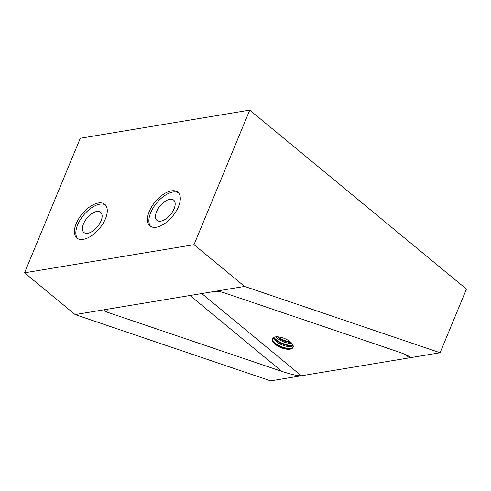 <?xml version="1.0" encoding="UTF-8"?>
<svg xmlns="http://www.w3.org/2000/svg" width="491" height="491" viewBox="0 0 491 491"><rect width="100%" height="100%" fill="white"/><g stroke="black" fill="none" stroke-linecap="round" stroke-linejoin="round"><path stroke-width="0.74" d="M169.837 199.328A13.128 6.782 -50.4 0 0 158.059 208.755A13.128 6.782 -50.4 0 0 156.954 220.361A13.128 6.782 -50.4 0 0 160.796 221.146A13.128 6.782 -50.4 0 0 172.574 211.725A13.128 6.782 -50.4 0 0 173.679 200.113A13.128 6.782 -50.4 0 0 169.837 199.328M96.795 211.455A13.128 6.782 -50.4 0 0 85.023 220.882A13.128 6.782 -50.4 0 0 83.918 232.489A13.128 6.782 -50.4 0 0 87.76 233.274A13.128 6.782 -50.4 0 0 99.532 223.853A13.128 6.782 -50.4 0 0 100.637 212.241A13.128 6.782 -50.4 0 0 96.795 211.455M293.17 347.088A11.213 4.904 22.5 0 1 286.934 348.696A11.213 4.904 22.5 0 1 275.752 344.062A11.213 4.904 22.5 0 1 275.433 343.81A11.213 4.904 22.5 0 1 272.474 338.52M290.212 341.797A11.213 4.904 22.5 0 1 293.084 347.333A11.213 4.904 22.5 0 1 285.842 349.04A11.213 4.904 22.5 0 1 275.236 344.283A11.213 4.904 22.5 0 1 272.364 338.747A11.213 4.904 22.5 0 1 279.612 337.041A11.213 4.904 22.5 0 1 290.212 341.797M290.936 342.436A11.213 4.904 22.5 0 1 289.567 342.331A11.213 4.904 22.5 0 1 278.391 337.704A11.213 4.904 22.5 0 1 278.072 337.446A11.213 4.904 22.5 0 1 277.347 336.808M276.071 336.832A11.213 4.904 -157.5 0 0 277.679 338.391A11.213 4.904 -157.5 0 0 291.82 343.356M292.961 345.136A11.213 4.904 22.5 0 1 288.248 345.511A11.213 4.904 22.5 0 1 277.071 340.883A11.213 4.904 22.5 0 1 276.752 340.625A11.213 4.904 22.5 0 1 274.003 337.286M273.401 337.593A11.213 4.904 -157.5 0 0 276.359 341.576A11.213 4.904 -157.5 0 0 293.176 345.781M171.402 190.864A21.88 11.305 129.6 0 1 177.803 192.171A21.88 11.305 129.6 0 1 175.962 211.523A21.88 11.305 129.6 0 1 156.341 227.229A21.88 11.305 129.6 0 1 149.939 225.921A21.88 11.305 129.6 0 1 151.78 206.57A21.88 11.305 129.6 0 1 171.402 190.864M178.479 192.828A21.88 11.305 -50.4 0 0 172.844 192.055A21.88 11.305 -50.4 0 0 153.695 207.012A21.88 11.305 -50.4 0 0 150.706 226.455M98.366 202.992A21.88 11.305 129.6 0 1 104.767 204.299A21.88 11.305 129.6 0 1 102.926 223.65A21.88 11.305 129.6 0 1 83.298 239.356A21.88 11.305 129.6 0 1 76.897 238.049A21.88 11.305 129.6 0 1 78.738 218.698A21.88 11.305 129.6 0 1 98.366 202.992M105.442 204.956A21.88 11.305 -50.4 0 0 99.808 204.182A21.88 11.305 -50.4 0 0 80.653 219.139A21.88 11.305 -50.4 0 0 77.67 238.583M189.98 295.502L281.895 371.405L106.51 311.938C104.81 311.343 104.043 310.766 104.202 310.214L105.792 309.483L75.117 314.578L270.639 380.875L301.314 375.781L201.746 293.55M281.895 371.405C291.273 374.455 297.749 375.91 301.314 375.781L409.414 357.829C410.2 357.687 410.243 357.325 409.543 356.742C407.898 355.49 404.302 353.907 398.753 352.004L223.374 292.532C220.017 291.531 216.856 291.194 213.892 291.531L105.792 309.483M466.45 289.095L440.089 352.734L244.567 286.437L194 244.678L249.735 110.125L466.45 289.095M244.567 286.437L213.892 291.531M440.089 352.734L409.414 357.829L405.419 354.533M249.735 110.125L80.285 138.266L24.55 272.818L75.117 314.578M194 244.678L24.55 272.818M288.757 345.566A13.128 5.739 22.5 0 1 276.672 340.564M290.077 342.387A13.128 5.739 22.5 0 1 277.992 337.378M287.438 348.751A13.128 5.739 22.5 0 1 275.359 343.743M291.016 348.53A13.128 5.739 22.5 0 1 274.702 342.706A13.128 5.739 22.5 0 1 272.978 341.061M290.476 342.018A13.128 5.739 22.5 0 1 277.967 336.838M292.335 345.351A13.128 5.739 22.5 0 1 276.022 339.527A13.128 5.739 22.5 0 1 274.297 337.882M107.658 309.17L106.51 311.938"/></g></svg>
